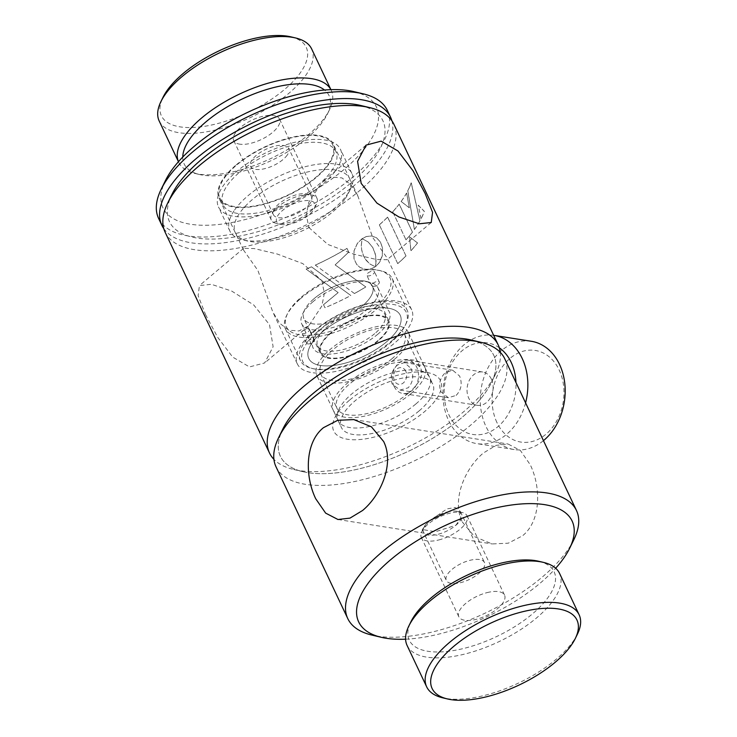 <?xml version="1.0" encoding="UTF-8"?>
<svg xmlns="http://www.w3.org/2000/svg" width="737" height="737" viewBox="0 0 737 737"><rect width="100%" height="100%" fill="white"/><g stroke="black" fill="none" stroke-linecap="round" stroke-linejoin="round"><path stroke-width="0.55" stroke-dasharray="3.69 2.76" d="M456.139 395.401C461.334 389.928 462.486 383.48 459.612 376.063L452.721 370.232L445.378 372.627C439.86 378.053 438.377 384.447 440.929 391.808L448.363 397.722L456.139 395.401M410.887 368.343C414.019 375.787 413.116 382.273 408.16 387.8L400.062 390.066L392.204 384.088C389.901 376.773 391.633 370.416 397.4 365.027L404.42 362.586L410.887 368.343M360.365 105.4A118.049 50.171 -25.3 0 1 350.83 183.052A118.049 50.171 -25.3 0 1 219.036 238.816A118.049 50.171 -25.3 0 1 171.905 194.485M165.116 232.192A126.478 53.755 154.7 0 0 244.048 246.858A126.478 53.755 154.7 0 0 359.426 190.8A126.478 53.755 154.7 0 0 393.807 124.083M280.981 433.255A118.049 50.171 154.7 0 0 302.935 471.689A118.049 50.171 154.7 0 0 461.731 417.667A118.049 50.171 154.7 0 0 491.395 382.604A118.049 50.171 154.7 0 0 475.641 341.24M500.294 352.35A126.478 53.755 -25.3 0 1 495.586 374.037A126.478 53.755 -25.3 0 1 463.803 411.615A126.478 53.755 -25.3 0 1 293.667 469.487A126.478 53.755 -25.3 0 1 273.915 459.354M349.789 399.942A59.024 25.086 -25.3 0 1 429.183 372.931A59.024 25.086 -25.3 0 1 424.42 411.762A59.024 25.086 -25.3 0 1 358.523 439.639A59.024 25.086 -25.3 0 1 334.957 417.474A59.024 25.086 -25.3 0 1 349.789 399.942M415.825 404.014A50.595 21.502 154.7 0 0 429.579 377.326A50.595 21.502 154.7 0 0 419.915 370.729A50.595 21.502 154.7 0 0 351.853 393.88A50.595 21.502 154.7 0 0 339.14 408.915A50.595 21.502 154.7 0 0 338.099 420.569A50.595 21.502 154.7 0 0 369.67 426.437A50.595 21.502 154.7 0 0 415.825 404.014M308.831 227.503L327.873 244.463L353.428 254.053L376.423 259.507L387.091 259.728L387.201 258.079L372.802 237.636L357.832 195.95L350.904 184.775L341.968 177.912L331.779 177.11L321.876 182.361L308.812 202.122L306.343 214.753L308.831 227.503M205.54 314.57L217.701 337.362L232.717 357.113L249.475 366.925L264.657 362.945L273.114 346.74L269.512 324.704L253.712 304.952L231.759 291.106L211.372 284.298L199.441 285.578L198.124 295.74L205.54 314.57M321.857 280.576L324.344 293.335L321.848 306.012L308.812 325.717L298.955 330.959L288.793 330.204L279.848 323.386L272.856 312.138L257.886 270.451L243.486 250L243.597 248.351L254.228 248.572L277.195 254.007L302.815 263.616L321.857 280.576M322.502 331.779A50.595 21.502 -25.3 0 1 368.647 309.356A50.595 21.502 -25.3 0 1 400.219 315.224A50.595 21.502 -25.3 0 1 386.474 341.913A50.595 21.502 -25.3 0 1 340.319 364.336A50.595 21.502 -25.3 0 1 308.748 358.468A50.595 21.502 -25.3 0 1 322.502 331.779A50.595 21.502 -25.3 0 1 368.647 309.356A50.595 21.502 -25.3 0 1 400.219 315.224A50.595 21.502 -25.3 0 1 386.474 341.913A50.595 21.502 -25.3 0 1 340.319 364.336A50.595 21.502 -25.3 0 1 308.748 358.468A50.595 21.502 -25.3 0 1 322.502 331.779M236.218 164.904A63.235 26.873 -25.3 0 1 293.906 136.879A63.235 26.873 -25.3 0 1 333.373 144.212A63.235 26.873 -25.3 0 1 316.182 177.571A63.235 26.873 -25.3 0 1 258.494 205.595A63.235 26.873 -25.3 0 1 219.027 198.262A63.235 26.873 -25.3 0 1 236.218 164.904M314.506 330.517A63.235 26.873 -25.3 0 1 372.194 302.483A63.235 26.873 -25.3 0 1 411.661 309.816A63.235 26.873 -25.3 0 1 394.47 343.175A63.235 26.873 -25.3 0 1 336.772 371.208A63.235 26.873 -25.3 0 1 297.315 363.875A63.235 26.873 -25.3 0 1 314.506 330.517M365.359 259.194L370.14 264.15L375.244 266.702L373.926 267.614L369.606 269.217L365.248 269.355L359.905 267.384L356.671 264.417L354.009 258.77L354.046 250.847L357.408 243.403L362.06 238.733L361.323 245.467L361.674 249.788L363.654 256.209L366.289 260.456M311.484 266.831L350.821 295.491A126.395 53.718 154.7 0 1 324.962 307.725L323.534 304.731L338.163 292.617L306.131 269.106A126.478 53.755 154.7 0 0 311.484 266.831L350.821 295.491M323.534 304.731L324.962 307.725A126.478 53.755 154.7 0 0 350.849 295.519M315.289 265.145A126.478 53.755 154.7 0 0 346.989 248.378L348.748 252.109L335.169 264.924L365.81 286.951A126.478 53.755 154.7 0 1 354.488 293.538L315.279 265.108A126.395 53.718 154.7 0 0 346.961 248.36L346.989 248.378M375.944 263.441L375.677 255.582L372.821 247.558L368.196 241.976L362.217 238.705L366.243 236.559L371.66 235.951L376.524 237.765L380.356 241.902L382.531 247.853L382.282 255.932L379.804 261.939L376.653 265.661L375.373 266.693L376.091 261.202M392.757 211.795A126.478 53.755 154.7 0 0 399.214 204.131L412.471 232.173A126.478 53.755 154.7 0 1 406.013 239.847L392.692 211.805A126.395 53.718 154.7 0 0 399.141 204.131L399.214 204.131M417.575 242.915A126.478 53.755 154.7 0 1 410.951 250.783L409.579 236.853L417.51 242.924A126.395 53.718 154.7 0 1 410.887 250.783L409.505 236.863L417.51 242.924M421.113 218.788L418.248 205.181L424.328 211.326A126.478 53.755 154.7 0 1 421.113 218.788L421.039 218.806A126.395 53.718 154.7 0 0 424.254 211.344L424.328 211.326M414.47 229.493A126.478 53.755 154.7 0 0 420.007 220.851L411.246 182.767A126.478 53.755 154.7 0 1 407.81 190.828L414.406 229.502A126.395 53.718 154.7 0 0 419.933 220.87L420.007 220.851M406.621 193.039L409.33 207.77L401.177 201.496A126.478 53.755 154.7 0 0 406.621 193.039L409.33 207.77M379.389 224.831A126.478 53.755 154.7 0 0 387.653 217.129L406.004 255.942A126.478 53.755 154.7 0 1 397.74 263.643L379.334 224.822A126.395 53.718 154.7 0 0 387.588 217.129L387.653 217.129M379.334 224.822L397.74 263.643M387.588 217.129L406.004 255.942M397.685 263.634A126.395 53.718 154.7 0 0 405.94 255.942M366.243 260.437L370.103 264.132L375.197 266.683L372.471 268.305L368.104 269.401L363.802 269.06L359.868 267.365L356.644 264.39L353.972 258.751L354.009 250.829L357.362 243.385L362.024 238.714L361.277 245.449L361.637 249.769L362.917 254.551L365.312 259.175M409.265 207.779L401.177 201.496M401.112 201.505A126.395 53.718 154.7 0 0 406.548 193.057M414.406 229.502L407.736 190.846A126.395 53.718 154.7 0 0 411.172 182.785L419.933 220.87M421.039 218.806L418.248 205.181M418.174 205.199L424.254 211.344M392.692 211.805L406.013 239.847M399.141 204.131L412.471 232.173M405.949 239.847A126.395 53.718 154.7 0 0 412.398 232.183M306.131 269.106L306.122 269.069A126.395 53.718 154.7 0 0 311.475 266.803M338.163 292.617L306.122 269.069M323.525 304.694L338.145 292.589M354.488 293.538L315.279 265.108M346.961 248.36L348.748 252.109L335.142 264.896L365.81 286.951M354.46 293.51A126.395 53.718 154.7 0 0 365.782 286.923M376.045 261.184L375.308 254.007L372.775 247.549L368.15 241.966L362.171 238.696L366.197 236.549L371.614 235.932L376.478 237.756L380.31 241.893L382.475 247.844L382.236 255.923L378.827 263.256L375.326 266.674L375.898 263.431M345.22 198.585A63.235 26.873 154.7 0 0 348.38 193.287A63.235 26.873 154.7 0 0 313.391 170.754A63.235 26.873 154.7 0 0 239.801 212.892A63.235 26.873 154.7 0 0 247.42 241.008A63.235 26.873 154.7 0 0 345.22 198.585M234.661 209.916A67.454 28.669 -25.3 0 1 298.448 168.616A67.454 28.669 -25.3 0 1 351.862 173.462A67.454 28.669 -25.3 0 1 350.48 189.004A67.454 28.669 -25.3 0 1 347.099 194.66A67.454 28.669 -25.3 0 1 242.786 239.912A67.454 28.669 -25.3 0 1 229.898 231.114A67.454 28.669 -25.3 0 1 234.661 209.916M353.843 91.6A118.049 50.171 -25.3 0 1 368.067 144.084A118.049 50.171 -25.3 0 1 230.69 222.74A118.049 50.171 -25.3 0 1 165.383 180.685M158.593 218.392A126.478 53.755 154.7 0 0 258.751 227.475A126.478 53.755 154.7 0 0 378.357 150.026A126.478 53.755 154.7 0 0 387.284 110.283M287.246 155.046A21.078 8.955 -25.3 0 1 267.31 167.962A21.078 8.955 -25.3 0 1 250.617 166.442A21.078 8.955 -25.3 0 1 252.109 159.818A21.078 8.955 -25.3 0 1 272.045 146.912A21.078 8.955 -25.3 0 1 288.738 148.423A21.078 8.955 -25.3 0 1 287.246 155.046M310.084 203.357A21.078 8.955 -25.3 0 1 290.148 216.263A21.078 8.955 -25.3 0 1 273.455 214.743A21.078 8.955 -25.3 0 1 274.938 208.12A21.078 8.955 -25.3 0 1 294.874 195.213A21.078 8.955 -25.3 0 1 311.567 196.733A21.078 8.955 -25.3 0 1 310.084 203.357M335.685 170.505A67.454 28.669 154.7 0 0 340.448 149.307A67.454 28.669 154.7 0 0 287.025 144.461A67.454 28.669 154.7 0 0 223.237 185.77A67.454 28.669 154.7 0 0 218.474 206.968A67.454 28.669 154.7 0 0 271.898 211.814A67.454 28.669 154.7 0 0 335.685 170.505M331.466 171.076A62.396 26.514 154.7 0 0 335.869 151.472A62.396 26.514 154.7 0 0 286.463 146.985A62.396 26.514 154.7 0 0 227.457 185.199A62.396 26.514 154.7 0 0 223.053 204.803A62.396 26.514 154.7 0 0 272.469 209.28A62.396 26.514 154.7 0 0 331.466 171.076M328.205 164.176A62.396 26.514 154.7 0 0 332.608 144.572A62.396 26.514 154.7 0 0 283.201 140.085A62.396 26.514 154.7 0 0 224.195 178.299A62.396 26.514 154.7 0 0 219.792 197.903A62.396 26.514 154.7 0 0 269.208 202.38A62.396 26.514 154.7 0 0 328.205 164.176M163.771 228.599A126.478 53.755 154.7 0 0 266.14 233.058A126.478 53.755 154.7 0 0 381.619 156.926A126.478 53.755 154.7 0 0 391.891 120.776M362.162 306.141A37.946 16.122 -25.3 0 1 319.803 324.068A37.946 16.122 -25.3 0 1 304.648 309.816A37.946 16.122 -25.3 0 1 314.183 298.549A37.946 16.122 -25.3 0 1 365.23 281.184A37.946 16.122 -25.3 0 1 362.162 306.141M313.151 301.571A42.156 17.918 154.7 0 0 302.557 314.1A42.156 17.918 154.7 0 0 301.691 323.81A42.156 17.918 154.7 0 0 328.002 328.702A42.156 17.918 154.7 0 0 366.464 310.019A42.156 17.918 154.7 0 0 377.924 287.78A42.156 17.918 154.7 0 0 369.863 282.28A42.156 17.918 154.7 0 0 313.151 301.571M405.59 639.182A118.049 50.171 154.7 0 0 540.018 583.28A118.049 50.171 154.7 0 0 555.67 568.236M573.865 539.65A126.478 53.755 -25.3 0 1 542.091 577.218A126.478 53.755 -25.3 0 1 371.945 635.101M471.265 340.015A118.049 50.171 -25.3 0 1 461.731 417.667A118.049 50.171 -25.3 0 1 329.936 473.43A118.049 50.171 -25.3 0 1 282.805 429.1M276.016 466.797A126.478 53.755 154.7 0 0 354.948 481.473A126.478 53.755 154.7 0 0 470.326 425.415A126.478 53.755 154.7 0 0 504.707 358.698M377.878 334.165A42.156 17.918 -25.3 0 1 339.416 352.857A42.156 17.918 -25.3 0 1 313.105 347.965A42.156 17.918 -25.3 0 1 324.566 325.726A42.156 17.918 -25.3 0 1 363.028 307.034A42.156 17.918 -25.3 0 1 389.339 311.926A42.156 17.918 -25.3 0 1 377.878 334.165M374.682 333.658A37.099 15.763 -25.3 0 1 340.835 350.103A37.099 15.763 -25.3 0 1 317.684 345.8A37.099 15.763 -25.3 0 1 327.762 326.233A37.099 15.763 -25.3 0 1 361.609 309.789A37.099 15.763 -25.3 0 1 384.76 314.091A37.099 15.763 -25.3 0 1 374.682 333.658M377.943 340.558A37.099 15.763 -25.3 0 1 344.096 357.003A37.099 15.763 -25.3 0 1 320.945 352.701A37.099 15.763 -25.3 0 1 331.033 333.133A37.099 15.763 -25.3 0 1 364.87 316.689A37.099 15.763 -25.3 0 1 388.021 320.991A37.099 15.763 -25.3 0 1 377.943 340.558M394.627 359.159A50.595 21.502 -25.3 0 1 348.472 381.582A50.595 21.502 -25.3 0 1 316.901 375.713A50.595 21.502 -25.3 0 1 330.655 349.034A50.595 21.502 -25.3 0 1 376.81 326.611A50.595 21.502 -25.3 0 1 408.381 332.479A50.595 21.502 -25.3 0 1 394.627 359.159M391.955 358.744A46.376 19.706 -25.3 0 1 349.651 379.297A46.376 19.706 -25.3 0 1 320.715 373.917A46.376 19.706 -25.3 0 1 333.317 349.458A46.376 19.706 -25.3 0 1 375.621 328.895A46.376 19.706 -25.3 0 1 404.567 334.276A46.376 19.706 -25.3 0 1 391.955 358.744M408.27 393.245A46.376 19.706 -25.3 0 1 365.957 413.798A46.376 19.706 -25.3 0 1 337.021 408.418A46.376 19.706 -25.3 0 1 349.624 383.959A46.376 19.706 -25.3 0 1 391.937 363.396A46.376 19.706 -25.3 0 1 420.873 368.776A46.376 19.706 -25.3 0 1 408.27 393.245M410.933 393.659A50.595 21.502 -25.3 0 1 364.778 416.092A50.595 21.502 -25.3 0 1 333.207 410.223A50.595 21.502 -25.3 0 1 346.961 383.535A50.595 21.502 -25.3 0 1 393.116 361.112A50.595 21.502 -25.3 0 1 424.687 366.98A50.595 21.502 -25.3 0 1 410.933 393.659M419.086 410.914A50.595 21.502 -25.3 0 1 372.931 433.338A50.595 21.502 -25.3 0 1 341.36 427.469A50.595 21.502 -25.3 0 1 355.114 400.781A50.595 21.502 -25.3 0 1 401.269 378.357A50.595 21.502 -25.3 0 1 432.84 384.226A50.595 21.502 -25.3 0 1 419.086 410.914M478.709 573.57A21.078 8.955 154.7 0 0 484.439 562.451A21.078 8.955 154.7 0 0 471.293 560.009A21.078 8.955 154.7 0 0 452.057 569.351A21.078 8.955 154.7 0 0 446.327 580.47A21.078 8.955 154.7 0 0 459.483 582.912A21.078 8.955 154.7 0 0 478.709 573.57M455.881 525.269L460.689 518.295L460.349 511.469L455.245 507.517L447.055 508.88L429.229 521.05L422.237 529.488L435.374 531.764L455.881 525.269M462.311 521.989L474.6 536.711L492.159 543.934L508.272 543.187L522.515 535.817C541.327 520.681 541.004 486.798 530.235 464.734L520.313 450.39L507.986 443.996L495.973 445.388L483.371 453.015C465.102 468.188 451.33 499.787 462.311 521.989M376.165 306.583A57.339 24.367 -25.3 0 1 311.456 335.095A57.339 24.367 -25.3 0 1 287.522 313.64A57.339 24.367 -25.3 0 1 300.189 298.107A57.339 24.367 -25.3 0 1 379.058 270.368A57.339 24.367 -25.3 0 1 376.165 306.583M299.719 299.36A59.024 25.086 154.7 0 0 286.684 315.344A59.024 25.086 154.7 0 0 285.468 328.951A59.024 25.086 154.7 0 0 323.497 335.528A59.024 25.086 154.7 0 0 377.934 308.084A59.024 25.086 154.7 0 0 392.185 278.503A59.024 25.086 154.7 0 0 380.909 270.801A59.024 25.086 154.7 0 0 299.719 299.36M316.495 332.608A57.339 24.367 154.7 0 0 313.603 368.822A57.339 24.367 154.7 0 0 392.471 341.084A57.339 24.367 154.7 0 0 405.138 325.551A57.339 24.367 154.7 0 0 381.204 304.095A57.339 24.367 154.7 0 0 316.495 332.608M392.941 339.831A59.024 25.086 -25.3 0 1 311.751 368.38A59.024 25.086 -25.3 0 1 300.475 360.688A59.024 25.086 -25.3 0 1 314.727 331.106A59.024 25.086 -25.3 0 1 369.163 303.662A59.024 25.086 -25.3 0 1 407.192 310.24A59.024 25.086 -25.3 0 1 405.976 323.838A59.024 25.086 -25.3 0 1 392.941 339.831M367.827 273.197A4.219 1.787 -25.3 0 1 371.715 271.244A4.219 1.787 -25.3 0 1 374.433 271.713A4.219 1.787 -25.3 0 1 373.419 273.823A4.219 1.787 -25.3 0 1 369.532 275.785A4.219 1.787 -25.3 0 1 366.814 275.316A4.219 1.787 -25.3 0 1 367.827 273.197M372.719 283.552A4.219 1.787 -25.3 0 1 376.616 281.589A4.219 1.787 -25.3 0 1 379.325 282.059A4.219 1.787 -25.3 0 1 378.496 284.003A4.219 1.787 -25.3 0 1 378.311 284.178A4.219 1.787 -25.3 0 1 373.733 286.251A4.219 1.787 -25.3 0 1 371.706 285.661A4.219 1.787 -25.3 0 1 372.719 283.552M302.935 330.867A4.219 1.787 -25.3 0 1 306.822 328.905A4.219 1.787 -25.3 0 1 309.54 329.375A4.219 1.787 -25.3 0 1 308.517 331.484A4.219 1.787 -25.3 0 1 304.63 333.446A4.219 1.787 -25.3 0 1 301.912 332.977A4.219 1.787 -25.3 0 1 302.935 330.867M307.826 341.213A4.219 1.787 -25.3 0 1 311.714 339.25A4.219 1.787 -25.3 0 1 314.432 339.729A4.219 1.787 -25.3 0 1 313.594 341.664A4.219 1.787 -25.3 0 1 313.409 341.839A4.219 1.787 -25.3 0 1 308.84 343.921A4.219 1.787 -25.3 0 1 306.804 343.331A4.219 1.787 -25.3 0 1 307.826 341.213M313.041 299.544A37.946 16.122 -25.3 0 1 348.03 281.893A37.946 16.122 -25.3 0 1 372.48 286.131A37.946 16.122 -25.3 0 1 363.313 305.146A37.946 16.122 -25.3 0 1 328.324 322.788A37.946 16.122 -25.3 0 1 303.874 318.559A37.946 16.122 -25.3 0 1 313.041 299.544M329.347 334.045A37.946 16.122 -25.3 0 1 364.336 316.394A37.946 16.122 -25.3 0 1 388.786 320.632A37.946 16.122 -25.3 0 1 379.619 339.646A37.946 16.122 -25.3 0 1 344.63 357.298A37.946 16.122 -25.3 0 1 320.18 353.06A37.946 16.122 -25.3 0 1 329.347 334.045M290.94 36.859A80.103 34.04 -25.3 0 1 280.64 92.632A80.103 34.04 -25.3 0 1 176.714 126.211A80.103 34.04 -25.3 0 1 163.024 97.302M159.201 121.015A84.322 35.837 154.7 0 0 175.342 132.015A84.322 35.837 154.7 0 0 268.756 107.685A84.322 35.837 154.7 0 0 311.659 48.946M182.767 157.036A80.103 34.04 154.7 0 0 199.515 174.512A80.103 34.04 154.7 0 0 199.552 174.512A80.103 34.04 154.7 0 0 271.198 160.602A80.103 34.04 154.7 0 0 327.403 114.06A80.103 34.04 154.7 0 0 324.529 90.025M330.885 89.656A84.322 35.837 -25.3 0 1 331.226 90.347A84.322 35.837 -25.3 0 1 329.494 109.776A84.322 35.837 -25.3 0 1 270.341 158.768A84.322 35.837 -25.3 0 1 194.909 173.416A84.322 35.837 -25.3 0 1 194.881 173.407A84.322 35.837 -25.3 0 1 178.769 162.416A84.322 35.837 -25.3 0 1 178.455 161.707L178.769 162.416M280.751 224.398A21.078 8.955 154.7 0 0 299.609 220.732A21.078 8.955 154.7 0 0 314.395 208.488A21.078 8.955 154.7 0 0 310.793 200.879A21.078 8.955 154.7 0 0 283.441 209.723A21.078 8.955 154.7 0 0 280.742 224.398A21.078 8.955 154.7 0 0 280.751 224.398L276.108 223.293A25.298 10.751 -25.3 0 1 276.108 223.293A25.298 10.751 -25.3 0 1 271.271 219.995A25.298 10.751 -25.3 0 1 284.141 202.38A25.298 10.751 -25.3 0 1 312.166 195.075A25.298 10.751 -25.3 0 1 317.011 198.382A25.298 10.751 -25.3 0 1 316.486 204.204A25.298 10.751 -25.3 0 1 298.743 218.907A25.298 10.751 -25.3 0 1 276.117 223.302M238.604 143.945A25.298 10.751 154.7 0 0 266.628 136.649A25.298 10.751 154.7 0 0 279.498 119.025A25.298 10.751 154.7 0 0 274.652 115.727A25.298 10.751 154.7 0 0 246.637 123.024A25.298 10.751 154.7 0 0 233.758 140.647A25.298 10.751 154.7 0 0 238.604 143.945M577.393 634.207A84.322 35.837 -25.3 0 1 484.67 695.378A84.322 35.837 -25.3 0 1 442.78 697.838M538.802 561.29A80.103 34.04 -25.3 0 1 544.265 602.286A80.103 34.04 -25.3 0 1 464.374 648.293A80.103 34.04 -25.3 0 1 410.924 621.733M407.091 645.446A84.322 35.837 154.7 0 0 465.093 653.977A84.322 35.837 154.7 0 0 559.558 573.377M447.11 512.012A21.078 8.955 -25.3 0 1 457.585 511.404A21.078 8.955 -25.3 0 1 459.022 522.192A21.078 8.955 -25.3 0 1 437.999 534.297A21.078 8.955 -25.3 0 1 423.932 527.305A21.078 8.955 -25.3 0 1 447.11 512.012M438.718 539.972A25.298 10.751 154.7 0 0 467.055 515.799A25.298 10.751 154.7 0 0 462.219 512.501A25.298 10.751 154.7 0 0 449.653 513.238A25.298 10.751 154.7 0 0 421.831 531.589A25.298 10.751 154.7 0 0 421.315 537.42A25.298 10.751 154.7 0 0 438.718 539.972M487.166 592.594A25.298 10.751 -25.3 0 1 504.559 595.155A25.298 10.751 -25.3 0 1 476.222 619.329A25.298 10.751 -25.3 0 1 458.829 616.768A25.298 10.751 -25.3 0 1 487.166 592.594M496.922 422.494A46.376 35.625 99 0 1 510.115 358.302A46.376 35.625 99 0 1 559.18 370.011A46.376 35.625 99 0 1 545.997 434.204A46.376 35.625 99 0 1 496.922 422.494M531.294 341.277A54.805 42.11 -81 0 0 488.299 367.21A54.805 42.11 -81 0 0 485.932 426.419A54.805 42.11 -81 0 0 514.15 449.542A54.805 42.11 -81 0 0 543.445 440.652M499.317 347.79A46.376 35.625 -81 0 0 455.217 358.071A46.376 35.625 -81 0 0 448.944 414.894A46.376 35.625 -81 0 0 490.252 431.679A46.376 35.625 -81 0 0 515.955 382.494M525.582 402.853A54.805 42.11 99 0 1 476.839 443.628A54.805 42.11 99 0 1 448.612 420.514A54.805 42.11 99 0 1 450.887 361.48A54.805 42.11 99 0 1 493.661 335.317M405.774 371.218A8.429 6.476 -81 0 0 396.847 369.09A8.429 6.476 -81 0 0 394.452 380.762A8.429 6.476 -81 0 0 403.379 382.89A8.429 6.476 -81 0 0 405.774 371.218M394.12 386.381A16.868 12.953 99 0 1 394.857 368.159A16.868 12.953 99 0 1 408.077 360.181A16.868 12.953 99 0 1 416.764 367.293A16.868 12.953 99 0 1 416.037 385.515A16.868 12.953 99 0 1 402.807 393.494A16.868 12.953 99 0 1 394.12 386.381M491.395 379.113A16.868 12.953 -81 0 0 482.717 372.001A16.868 12.953 -81 0 0 469.487 379.979A16.868 12.953 -81 0 0 468.76 398.192A16.868 12.953 -81 0 0 477.438 405.313A16.868 12.953 -81 0 0 490.667 397.326A16.868 12.953 -81 0 0 491.395 379.113M448.363 397.722L400.062 390.066M302.935 471.689L293.667 469.487M419.915 370.729L429.183 372.931M431.246 222.5L387.091 259.728M308.812 325.717L264.657 362.945M429.579 377.326L408.381 332.479M411.661 309.816L387.201 258.079M357.832 195.95L333.373 144.212M297.315 363.875L272.856 312.138M243.486 250L219.027 198.262M338.099 420.569L316.901 375.713M243.597 248.351L199.441 285.578M366.031 145.143L321.876 182.371M339.14 408.915L334.957 417.474M491.395 382.604L495.586 374.037M452.721 370.232L404.42 362.586M348.38 193.287L350.48 189.004M273.455 214.743L250.617 166.442M351.862 173.462L340.448 149.307M335.869 151.472L332.608 144.572M223.053 204.803L219.792 197.903M229.898 231.114L218.474 206.968M311.567 196.733L288.738 148.423M247.42 241.008L242.786 239.912M304.648 309.816L302.557 314.1M301.691 323.81L313.105 347.965M317.684 345.8L320.945 352.701M320.715 373.917L337.021 408.418M333.207 410.223L341.36 427.469M460.349 511.469L484.439 562.451M337.979 519.511L492.159 543.934M353.806 419.574L507.986 443.996M422.227 529.488L446.327 580.47M424.687 366.98L432.84 384.226M404.567 334.276L420.873 368.776M384.76 314.091L388.021 320.991M377.924 287.78L389.339 311.926M365.23 281.184L369.863 282.28M287.522 313.64L286.684 315.344M313.603 368.822L311.751 368.38M379.325 282.059L374.433 271.713M373.733 286.251L376.496 285.938L378.496 284.003M314.432 339.729L309.54 329.375M308.84 343.921L311.594 343.599L313.594 341.664M388.786 320.632L372.48 286.131M285.468 328.951L300.475 360.688M392.185 278.503L407.192 310.24M320.18 353.06L303.874 318.559M306.804 343.331L301.912 332.977M371.706 285.661L366.814 275.316M405.138 325.551L405.976 323.838M379.058 270.368L380.909 270.801M327.403 114.06L329.494 109.776M314.395 208.488L316.486 204.204M317.011 198.382L279.498 119.025M331.226 90.347L330.904 89.656M271.271 219.995L233.758 140.647M199.515 174.512L194.881 173.407M457.585 511.404L462.219 512.501M467.055 515.799L504.559 595.155M421.315 537.42L458.829 616.768M423.932 527.305L421.831 531.589M482.717 372.001L408.077 360.181M477.438 405.313L402.807 393.494M514.15 449.542L476.839 443.628"/><path stroke-width="1.11" d="M167.714 203.043L171.905 194.485A118.049 50.171 -25.3 0 1 201.57 159.422A118.049 50.171 -25.3 0 1 360.365 105.4L369.642 107.602A126.478 53.755 154.7 0 0 199.497 165.475A126.478 53.755 154.7 0 0 167.714 203.043A126.478 53.755 154.7 0 0 165.116 232.192L269.493 452.997A126.478 53.755 -25.3 0 1 303.874 386.289A126.478 53.755 -25.3 0 1 419.261 330.231A126.478 53.755 -25.3 0 1 498.184 344.898A126.478 53.755 -25.3 0 1 500.294 352.35M475.641 341.24A118.049 50.171 154.7 0 0 312.47 394.028A118.049 50.171 154.7 0 0 280.981 433.255M273.915 459.354A126.478 53.755 -25.3 0 1 269.493 452.997M425.138 193.509L432.564 212.348L431.246 222.5L419.316 223.79L398.938 216.982L376.976 203.136L361.176 183.375L357.574 161.348L366.031 145.143L381.149 141.145L397.98 150.984L412.996 170.735L425.138 193.509M498.184 344.898L393.807 124.083A126.478 53.755 154.7 0 0 369.642 107.602M161.191 189.243L165.383 180.685A118.049 50.171 -25.3 0 1 171.288 170.791A118.049 50.171 -25.3 0 1 353.843 91.6L363.111 93.802A126.478 53.755 154.7 0 0 167.52 178.649A126.478 53.755 154.7 0 0 161.191 189.243A126.478 53.755 154.7 0 0 158.593 218.392L161.854 225.292A126.478 53.755 154.7 0 0 163.771 228.599M391.891 120.776A126.478 53.755 154.7 0 0 390.546 117.183L387.284 110.283A126.478 53.755 154.7 0 0 363.111 93.802M390.546 117.183A126.478 53.755 154.7 0 0 290.387 108.099A126.478 53.755 154.7 0 0 170.781 185.549A126.478 53.755 154.7 0 0 161.854 225.292M555.67 568.236A118.049 50.171 154.7 0 0 569.683 548.208A118.049 50.171 154.7 0 0 522.551 503.878A118.049 50.171 154.7 0 0 390.757 559.641A118.049 50.171 154.7 0 0 381.222 637.293A118.049 50.171 154.7 0 0 405.59 639.182M381.222 637.293L371.945 635.101A126.478 53.755 -25.3 0 1 347.781 618.61A126.478 53.755 -25.3 0 1 382.162 551.893A126.478 53.755 -25.3 0 1 497.539 495.835A126.478 53.755 -25.3 0 1 576.472 510.511A126.478 53.755 -25.3 0 1 573.865 539.65L569.683 548.208M278.623 437.658L282.805 429.1A118.049 50.171 -25.3 0 1 312.47 394.028A118.049 50.171 -25.3 0 1 471.265 340.015L480.542 342.208A126.478 53.755 154.7 0 0 310.397 400.09A126.478 53.755 154.7 0 0 278.623 437.658A126.478 53.755 154.7 0 0 276.016 466.797L347.781 618.61M362.586 510.492L349.992 518.12L337.979 519.511L325.643 513.118L315.731 498.774C304.952 476.673 304.648 442.78 323.451 427.69L337.693 420.32L353.806 419.574L371.384 426.806L383.655 441.518C394.627 463.711 380.863 495.347 362.586 510.492M576.472 510.511L504.707 358.698A126.478 53.755 154.7 0 0 480.542 342.208M160.933 101.586L163.024 97.302A80.103 34.04 -25.3 0 1 219.23 50.761A80.103 34.04 -25.3 0 1 290.885 36.85A80.103 34.04 -25.3 0 1 290.912 36.859A80.103 34.04 -25.3 0 1 290.94 36.859L295.546 37.956A84.322 35.837 154.7 0 0 295.519 37.946A84.322 35.837 154.7 0 0 220.096 52.594A84.322 35.837 154.7 0 0 160.933 101.586A84.322 35.837 154.7 0 0 159.201 121.015L178.446 161.725A84.322 35.837 -25.3 0 1 222.436 103.217A84.322 35.837 -25.3 0 1 315.086 79.347A84.322 35.837 -25.3 0 1 330.885 89.656M330.904 89.656L311.659 48.946A84.322 35.837 154.7 0 0 295.546 37.956M324.529 90.025A80.103 34.04 154.7 0 0 313.713 85.151A80.103 34.04 154.7 0 0 232.017 104.193A80.103 34.04 154.7 0 0 182.767 157.036M487.212 696.603A80.103 34.04 154.7 0 0 575.302 638.491A80.103 34.04 154.7 0 0 521.842 611.931A80.103 34.04 154.7 0 0 441.951 657.948A80.103 34.04 154.7 0 0 447.414 698.934A80.103 34.04 154.7 0 0 487.212 696.603M447.414 698.934L442.78 697.838A84.322 35.837 -25.3 0 1 426.668 686.847A84.322 35.837 -25.3 0 1 521.123 606.247A84.322 35.837 -25.3 0 1 579.125 614.778A84.322 35.837 -25.3 0 1 577.393 634.207L575.302 638.491M408.832 626.017L410.924 621.733A80.103 34.04 -25.3 0 1 499.013 563.63A80.103 34.04 -25.3 0 1 538.802 561.29L543.445 562.386A84.322 35.837 154.7 0 0 501.556 564.846A84.322 35.837 154.7 0 0 408.832 626.017A84.322 35.837 154.7 0 0 407.091 645.446L426.668 686.847M579.125 614.778L559.558 573.377A84.322 35.837 154.7 0 0 543.445 562.386M543.445 440.652A54.805 42.11 -81 0 0 559.512 364.391A54.805 42.11 -81 0 0 531.294 341.277L493.983 335.363A54.805 42.11 99 0 1 522.201 358.486A54.805 42.11 99 0 1 525.582 402.853M515.955 382.494A46.376 35.625 -81 0 0 511.211 362.411A46.376 35.625 -81 0 0 499.317 347.79"/></g></svg>
